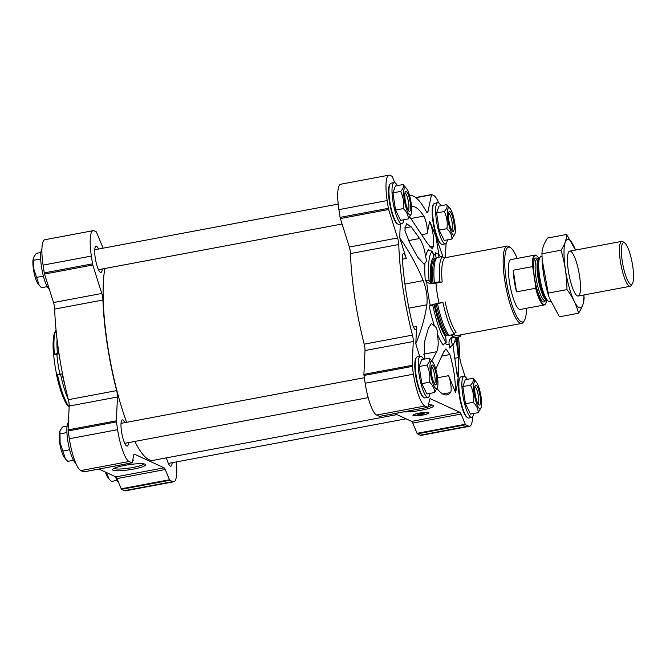 <?xml version="1.0" encoding="UTF-8"?>
<svg xmlns="http://www.w3.org/2000/svg" width="666" height="666" viewBox="0 0 666 666"><rect width="100%" height="100%" fill="white"/><g stroke="black" fill="none" stroke-linecap="round" stroke-linejoin="round"><path stroke-width="1" d="M98.884 469.072L115.834 476.881A6.344 1.415 79.4 0 1 116.975 478.596L121.22 488.811A1.906 0.425 79.4 0 0 121.57 489.327L124.459 490.659A29.187 6.518 79.4 0 0 125.524 490.825L173.793 481.768A29.187 6.518 79.4 0 0 176.29 461.929M103.122 248.168L96.503 232.251A1.906 0.425 79.4 0 0 96.162 231.735L94.206 230.836A29.187 6.518 79.4 0 0 93.14 230.669L44.872 239.727A29.187 6.518 79.4 0 0 43.082 265.118L44.264 272.894A1.906 0.425 79.4 0 0 44.53 274.067L53.521 302.53A6.344 1.415 79.4 0 1 54.67 309.074A106.985 23.884 79.4 0 0 68.373 399.675A6.344 1.415 79.4 0 1 69.181 406.052L68.09 429.878A1.906 0.425 79.4 0 0 68.165 430.969L69.339 438.736A29.187 6.518 79.4 0 0 80.827 470.562L83.716 471.894A1.906 0.425 79.4 0 0 83.783 471.903A1.906 0.425 79.4 0 0 83.841 471.869M98.543 249.026A13.328 2.972 79.4 0 0 96.062 246.262A13.328 2.972 79.4 0 0 95.246 257.859A13.328 2.972 79.4 0 0 100.982 272.461A13.328 2.972 79.4 0 0 102.289 268.989M166.442 457.85A13.328 2.972 79.4 0 0 170.871 466.175A13.328 2.972 79.4 0 0 172.178 462.703M124.8 422.652A13.328 2.972 79.4 0 0 122.319 419.888A13.328 2.972 79.4 0 0 121.512 431.476A13.328 2.972 79.4 0 0 127.239 446.078A13.328 2.972 79.4 0 0 128.546 442.607M64.519 383.483A48.31 10.781 -100.6 0 1 62.454 374.683A6.344 0.649 -12 0 1 62.679 374.642M437.146 388.711A95.821 21.395 79.4 0 0 446.953 394.896A95.821 21.395 79.4 0 0 450.499 392.59A10.156 2.264 79.4 0 0 450.949 385.539A10.156 2.264 79.4 0 0 448.584 375.682L455.486 392.282A102.797 22.952 79.4 0 0 458.658 368.723L458.799 358.683L457.467 337.171M431.476 361.422L436.73 351.706C438.553 347.069 438.669 340.917 437.079 333.25C437.537 329.92 436.655 327.464 434.423 325.89L431.343 323.551L428.338 328.455L424.483 342.041L424.75 359.041M452.963 344.871L457.359 376.798L458.283 370.279L458.325 357.625L456.035 337.446M408.932 308.142L426.873 304.778C427.705 297.236 426.481 289.186 423.218 280.619C417.099 265.792 409.299 251.59 399.825 238.012L406.293 258.475A10.156 2.264 79.4 0 0 403.355 253.621A10.156 2.264 79.4 0 0 402.381 259.199A95.821 21.395 79.4 0 0 411.846 321.828A10.156 2.264 79.4 0 0 415.567 329.57A10.156 2.264 79.4 0 0 416.583 326.54L415.809 343.664A102.797 22.952 79.4 0 0 419.705 356.352M442.157 282.026A39.344 8.783 79.4 0 1 444.88 257.992A1.906 1.848 -125.8 0 1 442.665 256.477A41.242 9.207 79.4 0 0 439.81 281.685A1.906 0.758 175.1 0 0 442.157 282.026L435.947 283.192A7.617 3.022 175.1 0 1 426.698 281.976A230.977 91.575 175.1 0 0 425.316 280.577A50.483 11.272 -100.6 0 1 424.916 263.028L423.809 263.969L417.524 256.943L409.374 242.116L404.861 230.311L406.435 223.676L411.113 226.756L419.613 238.511C422.977 244.097 424.966 250.324 425.574 257.201A50.483 11.272 -100.6 0 1 428.812 249.725A6.344 6.152 -125.8 0 0 432.434 251.149A48.41 10.806 79.4 0 0 429.087 280.727L430.835 283.033A1.265 0.499 175.1 0 0 431.743 283.316A2.539 1.007 175.1 0 0 433.058 283.208A40.609 9.066 79.4 0 1 435.864 258.4L437.204 257.501A41.242 9.207 79.4 0 0 434.349 282.709L433.058 283.208M436.363 258.067A7.617 6.785 -37.3 0 1 435.822 256.293A230.977 205.686 -37.3 0 0 435.223 252.68A6.344 5.653 -37.3 0 0 438.586 253.979A48.41 10.806 79.4 0 1 440.492 256.885M443.165 257.426L435.964 236.855L438.819 254.295M451.09 346.237A50.483 11.272 -100.6 0 1 449.642 347.993A230.977 223.918 -125.8 0 0 449.092 344.039A7.617 7.384 -125.8 0 1 452.006 336.963L454.037 336.114L521.653 323.426A39.344 8.783 79.4 0 0 523.434 322.028L524.358 320.596A38.07 8.5 79.4 0 0 526.523 308.308M434.423 325.89A50.483 11.272 -100.6 0 1 429.179 306.11A6.344 0.649 -12 0 1 432.783 305.219A48.41 10.806 -100.6 0 0 446.253 342.54A6.344 5.653 -37.3 0 0 443.223 345.038A50.483 11.272 -100.6 0 1 437.079 333.25M429.179 306.11A230.977 23.535 -12 0 0 430.253 305.486A7.617 0.774 -12 0 1 438.952 303.097L442.965 302.547A41.242 9.207 -100.6 0 0 454.437 334.34L448.976 335.364A41.242 9.207 -100.6 0 1 437.504 303.571L442.965 302.547M426.873 304.778C424.941 317.649 421.253 330.611 415.809 343.664M435.181 370.304L443.814 351.74L445.97 348.834L449.883 354.537C453.613 367.024 455.486 379.603 455.486 392.282M437.487 240.534L432.009 226.706A102.797 22.952 79.4 0 0 429.637 221.395C432.733 229.154 434.016 237.421 433.499 246.195L432.309 248.918L427.43 243.398L409.856 217.058M400.433 224.026A102.797 22.952 79.4 0 0 399.825 238.012M517.157 258.416A38.07 8.5 79.4 0 0 510.697 247.744L509.315 246.745A39.344 8.783 79.4 0 0 507.142 246.087A39.344 8.783 79.4 0 0 504.736 280.311A39.344 8.783 79.4 0 0 521.653 323.426M438.744 202.93A29.187 6.518 79.4 0 0 433.658 195.438L431.71 194.539A1.906 0.425 79.4 0 0 431.635 194.53A1.906 0.425 79.4 0 0 431.476 194.788L427.947 211.821L426.615 212.071M409.565 195.571A106.985 23.884 79.4 0 1 426.423 211.746A6.344 1.415 79.4 0 0 427.422 212.704A6.344 1.415 79.4 0 0 427.947 211.821M394.788 182.675L392.324 176.756A1.906 0.425 79.4 0 0 391.983 176.24L390.026 175.341A29.187 6.518 79.4 0 0 388.961 175.175A29.187 6.518 79.4 0 0 387.171 200.566L388.353 208.341A1.906 0.425 79.4 0 0 388.619 209.515L397.61 237.978L349.342 247.036L340.351 218.573A1.906 0.425 79.4 0 1 340.076 217.391L338.902 209.624A29.187 6.518 79.4 0 1 340.692 184.232L388.961 175.175M472.569 416.908A29.187 6.518 79.4 0 1 469.613 426.273A29.187 6.518 79.4 0 1 468.548 426.107L465.659 424.775A1.906 0.425 79.4 0 1 465.318 424.259L461.063 414.044A6.344 1.415 79.4 0 0 459.923 412.329L430.344 398.709A6.344 1.415 79.4 0 0 430.119 398.676A6.344 1.415 79.4 0 0 429.595 399.55L428.03 407.093A1.906 0.425 79.4 0 1 427.872 407.351A1.906 0.425 79.4 0 1 427.805 407.342L424.916 406.01A29.187 6.518 79.4 0 1 413.436 374.184L412.254 366.417A1.906 0.425 79.4 0 1 412.179 365.326L413.27 341.508A6.344 1.415 79.4 0 0 412.462 335.123A106.985 23.884 79.4 0 1 398.759 244.522A6.344 1.415 79.4 0 0 397.61 237.978M398.759 244.522L350.491 253.571A6.344 1.415 79.4 0 0 349.342 247.036M350.491 253.571A106.985 23.884 79.4 0 0 364.194 344.172A6.344 1.415 79.4 0 1 365.001 350.557L363.911 374.384A1.906 0.425 79.4 0 0 363.986 375.466L365.159 383.241A29.187 6.518 79.4 0 0 376.648 415.068L379.537 416.4A1.906 0.425 79.4 0 0 379.603 416.408A1.906 0.425 79.4 0 0 379.662 416.375M413.186 415.551A8.125 1.24 -8.6 0 1 412.937 415.309A8.125 1.24 -8.6 0 1 420.787 412.87A8.125 1.24 -8.6 0 1 429.004 412.878A8.125 1.24 -8.6 0 1 422.069 415.168A8.125 1.24 -8.6 0 1 413.186 415.551M428.504 404.795A16.775 2.556 -8.6 0 1 433.408 405.486A16.775 2.556 -8.6 0 1 423.701 409.748A16.775 2.556 -8.6 0 1 403.796 411.871M394.697 413.578L411.655 421.387A6.344 1.415 79.4 0 1 412.795 423.101L417.041 433.316A1.906 0.425 79.4 0 0 417.391 433.832L420.271 435.164A29.187 6.518 79.4 0 0 421.345 435.331L469.613 426.273M465.118 376.631L460.964 363.47A6.344 1.415 79.4 0 1 459.815 356.926A106.985 23.884 79.4 0 0 458.533 336.971M445.404 257.675L446.053 243.565M397.352 185.631A20.937 4.679 79.4 0 0 394.13 182.601L391.092 183.175A20.937 4.679 79.4 0 0 390.143 183.916L389.677 184.632A20.305 4.537 79.4 0 0 389.352 201.573A20.305 4.537 79.4 0 0 396.969 223.485L397.66 223.984A20.937 4.679 79.4 0 0 398.809 224.334L401.848 223.759A20.937 4.679 79.4 0 0 403.762 219.772M440.984 205.727A20.937 4.679 79.4 0 0 437.762 202.697L434.723 203.263A20.937 4.679 79.4 0 0 433.774 204.012L433.308 204.728A20.305 4.537 79.4 0 0 432.983 221.661A20.305 4.537 79.4 0 0 440.601 243.581L441.283 244.081A20.937 4.679 79.4 0 0 442.44 244.43L445.479 243.856A20.937 4.679 79.4 0 0 447.394 239.868M467.241 379.345A20.937 4.679 79.4 0 0 464.019 376.315L460.98 376.889A20.937 4.679 79.4 0 0 460.031 377.63L459.565 378.346A20.305 4.537 79.4 0 0 459.249 395.288A20.305 4.537 79.4 0 0 466.858 417.199L467.549 417.699A20.937 4.679 79.4 0 0 468.697 418.048L471.736 417.482A20.937 4.679 79.4 0 0 473.651 413.486M423.609 359.249A20.937 4.679 79.4 0 0 420.388 356.227L417.349 356.793A20.937 4.679 79.4 0 0 416.4 357.542L415.934 358.25A20.305 4.537 79.4 0 0 415.617 375.191A20.305 4.537 79.4 0 0 423.226 397.111L423.917 397.61A20.937 4.679 79.4 0 0 425.066 397.96L428.105 397.386A20.937 4.679 79.4 0 0 430.02 393.398M429.637 221.395L427.097 233.641A10.156 2.264 79.4 0 0 426.623 224.658A10.156 2.264 79.4 0 0 423.809 216.109A95.821 21.395 79.4 0 0 411.621 206.552A95.821 21.395 79.4 0 0 411.571 206.56M510.697 247.744A38.07 8.5 79.4 0 0 506.26 280.228A38.07 8.5 79.4 0 0 524.358 320.596M546.769 300.183A25.025 5.586 -100.6 0 1 545.679 303.671L545.421 304.079A25.383 5.669 -100.6 0 1 544.264 304.978L520.296 309.474A25.383 5.669 -100.6 0 1 510.048 285.572A25.383 5.669 -100.6 0 1 510.93 259.582L534.906 255.086A25.383 5.669 -100.6 0 1 536.305 255.511L536.696 255.794A25.025 5.586 -100.6 0 1 538.977 258.649M439.81 281.685L434.349 282.709M442.665 256.477L437.204 257.501M432.434 251.149L433.741 257.342A1.265 1.232 -125.8 0 0 434.573 258.291A2.539 2.464 -125.8 0 0 435.864 258.4M425.316 280.577A6.344 2.514 175.1 0 0 429.087 280.727M425.574 257.201C426.923 259.665 426.698 261.605 424.916 263.028M455.619 337.52A48.41 10.806 -100.6 0 1 452.405 345.371A6.344 6.152 -125.8 0 0 449.642 347.993M452.405 345.371L451.09 339.185A1.265 1.232 -125.8 0 1 451.473 338.003A2.539 2.464 -125.8 0 1 452.622 337.437L454.22 337.787L459.682 336.755A41.242 9.207 -100.6 0 0 461.147 334.773M460.314 334.931A1.906 1.848 -125.8 0 0 459.682 336.755M438.861 257.193L438.586 253.979M432.783 305.219L434.049 304.304L437.504 303.571M446.253 342.54L445.745 336.721A42.05 9.391 -100.6 0 1 434.049 304.304M436.163 303.754A40.609 9.066 -100.6 0 0 447.46 335.065A2.539 2.264 -37.3 0 0 446.27 335.606A1.265 1.132 -37.3 0 0 445.745 336.721M447.46 335.065L448.976 335.364M445.171 301.931A39.344 8.783 -100.6 0 0 456.11 332.259A1.906 1.698 -37.3 0 0 454.437 334.34M396.944 414.61L153.005 460.373A105.969 23.66 -100.6 0 1 134.782 441.441M126.623 422.311A105.969 23.66 -100.6 0 1 104.862 268.498M416.4 357.542A20.937 4.679 79.4 0 0 416.067 375.008A20.937 4.679 79.4 0 0 423.917 397.61M420.388 356.227A20.937 4.679 79.4 0 0 419.105 374.434A20.937 4.679 79.4 0 0 428.105 397.386M429.37 358.175L421.653 359.623L419.205 366.491L421.811 383.674L426.848 393.989L434.565 392.54C434.607 388.794 432.925 385.356 429.528 382.226C430.378 376.173 429.503 370.446 426.931 365.043C429.453 362.437 430.269 360.148 429.37 358.175L432.825 362.154A13.961 3.114 79.4 0 0 430.544 373.401A13.961 3.114 79.4 0 0 434.132 386.172A13.961 3.114 79.4 0 0 437.554 387.346A13.961 3.114 79.4 0 0 435.914 369.53A13.961 3.114 79.4 0 0 432.825 362.154M460.031 377.63A20.937 4.679 79.4 0 0 459.698 395.105A20.937 4.679 79.4 0 0 467.549 417.699M464.019 376.315A20.937 4.679 79.4 0 0 462.737 394.53A20.937 4.679 79.4 0 0 471.736 417.482M473.002 378.263L465.276 379.712L462.837 386.588L465.434 403.771L470.479 414.085L478.196 412.637C478.238 408.882 476.556 405.444 473.16 402.322C474.001 396.27 473.135 390.542 470.562 385.139C473.085 382.534 473.901 380.244 473.002 378.263L476.456 382.251A13.961 3.114 79.4 0 0 474.175 393.498A13.961 3.114 79.4 0 0 477.763 406.268A13.961 3.114 79.4 0 0 481.185 407.442A13.961 3.114 79.4 0 0 481.61 403.263A13.961 3.114 79.4 0 0 476.456 382.251M433.774 204.012A20.937 4.679 79.4 0 0 433.441 221.478A20.937 4.679 79.4 0 0 441.283 244.081M437.762 202.697A20.937 4.679 79.4 0 0 436.48 220.904A20.937 4.679 79.4 0 0 445.479 243.856M446.744 204.645L439.019 206.094L436.58 212.962L439.177 230.145L444.222 240.459L451.939 239.011C451.981 235.265 450.299 231.826 446.903 228.696C447.743 222.652 446.878 216.925 444.305 211.513C446.828 208.908 447.644 206.618 446.744 204.645L450.199 208.625A13.961 3.114 79.4 0 0 447.918 219.872A13.961 3.114 79.4 0 0 451.506 232.642A13.961 3.114 79.4 0 0 454.928 233.816A13.961 3.114 79.4 0 0 455.344 229.637A13.961 3.114 79.4 0 0 450.199 208.625M390.143 183.916A20.937 4.679 79.4 0 0 389.81 201.382A20.937 4.679 79.4 0 0 397.66 223.984M394.13 182.601A20.937 4.679 79.4 0 0 392.848 200.816A20.937 4.679 79.4 0 0 401.848 223.759M403.113 184.549L395.388 185.997L392.948 192.865L395.546 210.048L400.591 220.363L408.308 218.914C408.35 215.168 406.668 211.73 403.271 208.6C404.112 202.556 403.246 196.828 400.674 191.417C403.196 188.811 404.012 186.522 403.113 184.549L406.568 188.536A13.961 3.114 79.4 0 0 404.287 199.775A13.961 3.114 79.4 0 0 407.875 212.546A13.961 3.114 79.4 0 0 411.297 213.728A13.961 3.114 79.4 0 0 409.657 195.904A13.961 3.114 79.4 0 0 406.568 188.536M437.554 387.346L434.565 392.54M421.811 383.674L429.528 382.226M419.205 366.491L426.931 365.043M434.448 383.783A8.783 1.956 79.4 0 0 434.582 374.866A8.783 1.956 79.4 0 0 431.227 366.6M431.485 373.834A10.156 2.264 79.4 0 0 435.289 384.79A10.156 2.264 79.4 0 0 436.205 374.558A10.156 2.264 79.4 0 0 431.643 365.359A10.156 2.264 79.4 0 0 431.485 373.834M411.297 213.728L408.308 218.914M395.546 210.048L403.271 208.6M392.948 192.865L400.674 191.417M454.928 233.816L451.939 239.011M439.177 230.145L446.903 228.696M436.58 212.962L444.305 211.513M481.185 407.442L478.196 412.637M465.434 403.771L473.16 402.322M462.837 386.588L470.562 385.139M408.191 210.156A8.783 1.956 79.4 0 0 408.325 201.24A8.783 1.956 79.4 0 0 404.97 192.982M405.228 200.208A10.156 2.264 79.4 0 0 409.032 211.164A10.156 2.264 79.4 0 0 409.948 200.941A10.156 2.264 79.4 0 0 405.386 191.741A10.156 2.264 79.4 0 0 405.228 200.208M451.823 230.253A8.783 1.956 79.4 0 0 451.956 221.337A8.783 1.956 79.4 0 0 448.601 213.078M448.851 220.304A10.156 2.264 79.4 0 0 452.664 231.26A10.156 2.264 79.4 0 0 453.579 221.037A10.156 2.264 79.4 0 0 449.017 211.83A10.156 2.264 79.4 0 0 448.851 220.304M478.08 403.879A8.783 1.956 79.4 0 0 478.213 394.963A8.783 1.956 79.4 0 0 474.858 386.696M475.116 393.922A10.156 2.264 79.4 0 0 478.921 404.886A10.156 2.264 79.4 0 0 479.836 394.655A10.156 2.264 79.4 0 0 475.274 385.456A10.156 2.264 79.4 0 0 475.116 393.922M431.868 405.003A15.301 2.331 -8.6 0 1 428.08 406.843M428.563 412.562A8.125 1.24 -8.6 0 1 428.454 412.637A7.617 1.157 -8.6 0 1 428.438 412.737L428.296 413.087A7.426 1.132 -8.6 0 1 421.653 415.134A7.426 1.132 -8.6 0 1 413.861 415.426A7.426 1.132 -8.6 0 1 413.678 415.301A7.426 1.132 -8.6 0 1 420.804 412.97A7.426 1.132 -8.6 0 1 428.296 413.087M413.678 415.301L413.436 415.01A7.617 1.157 -8.6 0 1 413.395 414.91A8.125 1.24 -8.6 0 1 413.261 414.876M423.659 413.444A2.83 0.433 -8.6 0 1 420.987 414.185A2.83 0.433 -8.6 0 1 418.215 414.269M417.932 414.66A3.172 0.483 -8.6 0 1 417.857 414.485A3.172 0.483 -8.6 0 1 420.895 413.611A3.172 0.483 -8.6 0 1 424.059 413.553A3.172 0.483 -8.6 0 1 421.636 414.468A3.172 0.483 -8.6 0 1 417.932 414.66M93.14 230.669A29.187 6.518 79.4 0 0 91.359 256.06L92.532 263.836A1.906 0.425 79.4 0 0 92.799 265.01L101.79 293.473A6.344 1.415 79.4 0 1 102.939 300.016A106.985 23.884 79.4 0 0 116.642 390.617A6.344 1.415 79.4 0 1 117.449 397.003L116.359 420.82A1.906 0.425 79.4 0 0 116.433 421.911L117.616 429.687A29.187 6.518 79.4 0 0 129.096 461.505L131.985 462.837A1.906 0.425 79.4 0 0 132.051 462.845A1.906 0.425 79.4 0 0 132.209 462.587L133.774 455.045A6.344 1.415 79.4 0 1 134.299 454.17A6.344 1.415 79.4 0 1 134.532 454.204L164.102 467.823A6.344 1.415 79.4 0 1 165.243 469.538L169.497 479.753A1.906 0.425 79.4 0 0 169.838 480.269L172.727 481.601A29.187 6.518 79.4 0 0 173.793 481.768M132.759 459.956A8.125 1.24 -8.6 0 1 133.242 460.281A8.125 1.24 -8.6 0 1 132.559 460.922M113.029 470.246A16.775 2.556 -8.6 0 1 112.654 469.322A16.775 2.556 -8.6 0 1 128.721 464.702A16.775 2.556 -8.6 0 1 145.438 464.36A16.775 2.556 -8.6 0 1 132.634 469.239A16.775 2.556 -8.6 0 1 113.029 470.246M56.061 330.17L55.345 331.285A39.977 8.924 79.4 0 0 53.513 354.678L53.688 354.903A39.344 8.783 79.4 0 0 56.702 374.808L62.521 373.851M57.534 374.85A41.242 9.207 -100.6 0 0 69.006 406.651L67.691 405.719A39.977 8.924 -100.6 0 1 56.577 374.9M53.688 354.903L56.868 354.312A7.617 3.022 175.1 0 0 59.016 353.754M62.512 373.776A7.617 0.774 -12 0 0 59.873 374.209L56.702 374.808M57.06 339.435A41.242 9.207 79.4 0 0 57.409 353.421L53.513 354.678M58.958 353.38L57.409 353.421M56.061 330.194A41.242 9.207 79.4 0 0 54.379 353.987M64.694 384.257A40.609 9.066 -100.6 0 1 62.163 373.917M68.34 399.55A41.242 9.207 -100.6 0 1 60.564 374.284M68.431 422.435A20.937 4.679 79.4 0 0 67.724 440.359A20.937 4.679 79.4 0 0 75.741 463.07M115.451 476.706A20.937 4.679 79.4 0 0 118.598 482.509M41.916 249.092A20.937 4.679 79.4 0 0 41.467 266.733A20.937 4.679 79.4 0 0 49.367 289.369M73.501 460.273L67.741 461.355L65.459 458.882L60.098 442.699L59.94 430.91L62.546 426.989L67.091 426.132M69.647 449.741L62.704 451.04M66.925 432.575L60.098 433.857M59.94 430.91L59.557 432.184A13.961 3.114 79.4 0 0 59.707 442.973A13.961 3.114 79.4 0 0 64.286 457.375L65.459 458.882M47.244 286.655L41.483 287.737L39.202 285.256L33.841 269.072L33.683 257.292L36.28 253.363L40.834 252.514M43.382 276.115L36.447 277.422M40.668 258.957L33.841 260.231M33.683 257.292L33.3 258.558A13.961 3.114 79.4 0 0 33.45 269.347A13.961 3.114 79.4 0 0 38.029 283.749L39.202 285.256M117.133 480.369L111.372 481.451L109.091 478.979L106.418 472.544M105.428 472.086A13.961 3.114 79.4 0 0 107.917 477.464L109.091 478.979M143.898 463.877A15.301 2.331 -8.6 0 1 129.812 468.007A15.301 2.331 -8.6 0 1 114.219 468.539A15.301 2.331 -8.6 0 1 113.978 468.398M545.679 303.671A25.025 5.586 -100.6 0 1 535.83 287.362L532.808 267.407A25.025 5.586 -100.6 0 1 536.696 255.794M532.808 267.407L532.342 266.641A25.383 5.669 -100.6 0 1 534.906 255.086M544.264 304.978A25.383 5.669 -100.6 0 1 535.614 288.261L535.83 287.362M535.614 288.261L516.5 291.85L513.228 270.221A25.383 5.669 79.4 0 0 516.5 291.85M532.342 266.641L513.228 270.221M632.7 265.95A21.287 4.754 -100.6 0 1 632.367 283.708A21.287 4.754 -100.6 0 1 622.802 264.419A21.287 4.754 -100.6 0 1 624.725 242.982A21.287 4.754 -100.6 0 1 632.7 265.95M632.367 283.708L631.226 285.464A22.844 5.103 -100.6 0 1 630.194 286.28A22.844 5.103 -100.6 0 1 620.97 264.768A22.844 5.103 -100.6 0 1 621.769 241.375A22.844 5.103 -100.6 0 1 623.026 241.758L624.725 242.982M550.507 301.223L549.433 301.432A22.844 5.103 -100.6 0 1 548.168 301.049A22.844 5.103 -100.6 0 1 540.209 279.92A22.844 5.103 -100.6 0 1 539.968 257.334A22.844 5.103 -100.6 0 1 541.008 256.527L542.007 256.335M542.149 259.64L542.224 261.139A34.84 7.776 79.4 0 0 548.892 296.686L542.149 259.64L541.941 253.788C541.982 248.884 543.847 243.631 547.535 238.045L566.616 234.465C566.575 239.369 564.71 244.613 561.022 250.208C564.81 262.82 566.791 275.949 566.982 289.585C572.652 297.128 576.506 305.003 578.529 313.228C582.217 307.634 584.082 302.389 584.124 297.486M578.529 313.228L559.448 316.808L549.259 297.802M583.957 294.955A34.84 7.776 79.4 0 1 568.989 286.646A34.84 7.776 79.4 0 1 568.822 239.535A34.84 7.776 79.4 0 1 575.532 250.05L566.616 234.465M541.941 253.788L561.022 250.208M547.902 293.165L566.982 289.585M570.596 251.257A22.844 5.103 79.4 0 0 568.731 251.939A22.844 5.103 79.4 0 0 568.964 274.525A22.844 5.103 79.4 0 0 576.931 295.654A22.844 5.103 79.4 0 0 579.703 276.989A22.844 5.103 79.4 0 0 570.596 251.257M442.807 394.031L450.499 392.59M437.57 377.747L448.584 375.682M423.601 354.17L436.73 351.706M454.562 341.966L456.784 341.55M426.698 281.976A46.478 10.373 79.4 0 0 429.853 303.563A46.478 10.373 79.4 0 0 430.253 305.486M435.822 256.293A46.478 10.373 79.4 0 0 432.942 253.546M444.955 343.273A46.478 10.373 79.4 0 0 449.092 344.039M435.947 283.192A39.344 8.783 79.4 0 0 437.121 292.99A39.344 8.783 79.4 0 0 438.952 303.097M451.248 334.94A39.344 8.783 79.4 0 0 454.037 336.114M431.576 194.564L415.701 197.536M431.476 194.788L415.925 197.71M387.171 200.566L338.902 209.624M388.353 208.341L340.076 217.391M388.619 209.515L340.351 218.573M412.462 335.123L364.194 344.172M413.27 341.508L365.001 350.557M412.179 365.326L363.911 374.384M412.254 366.417L363.986 375.466M413.436 374.184L365.159 383.241M424.916 406.01L376.648 415.068M427.805 407.342L379.537 416.4M430.344 398.709L429.911 398.792M459.923 412.329L411.655 421.387M461.063 414.044L412.795 423.101M465.318 424.259L417.041 433.316M465.659 424.775L417.391 433.832M468.548 426.107L420.271 435.164M404.92 284.049L423.218 280.619M402.381 259.207L406.293 258.475M413.519 327.114L416.583 326.54M442.207 355.977L449.883 354.537M429.62 246.92L433.499 246.195M422.277 234.549L427.097 233.641M434.573 258.291A40.951 9.141 79.4 0 0 431.743 283.316M433.741 257.342A42.05 9.391 79.4 0 0 430.835 283.033M452.43 337.487A42.05 9.391 -100.6 0 1 451.09 339.185M446.27 335.606A40.951 9.141 -100.6 0 1 434.881 304.029M411.014 218.506L423.809 216.109M408.516 240.593L419.613 238.511M404.62 227.972L411.113 226.756M454.395 358.358L458.325 357.625M43.082 265.118L91.359 256.06M44.264 272.894L92.532 263.836M44.53 274.067L92.799 265.01M53.521 302.53L101.79 293.473M54.67 309.074L102.939 300.016M68.373 399.675L116.642 390.617M69.181 406.052L117.449 397.003M68.09 429.878L116.359 420.82M68.165 430.969L116.433 421.911M69.339 438.736L117.616 429.687M80.827 470.562L129.096 461.505M83.716 471.894L131.985 462.837M134.091 454.287L134.532 454.204M115.834 476.881L164.102 467.823M116.975 478.596L165.243 469.538M121.22 488.811L169.497 479.753M121.57 489.327L169.838 480.269M124.459 490.659L172.727 481.601M56.868 354.312A39.344 8.783 79.4 0 0 59.873 374.209M545.454 300.433A22.403 5.003 -100.6 0 1 535.014 280.894A22.403 5.003 -100.6 0 1 537.662 258.891M548.168 301.049L546.711 299.991A21.503 4.804 -100.6 0 1 539.219 280.103A21.503 4.804 -100.6 0 1 538.994 258.849L539.968 257.334M545.046 300.508L546.936 300.15A21.129 4.72 -100.6 0 1 538.436 280.244A21.129 4.72 -100.6 0 1 539.144 258.616L537.254 258.974A21.129 4.72 -100.6 0 0 536.513 280.611A21.129 4.72 -100.6 0 0 545.046 300.508L545.021 300.516M443.989 257.942L507.142 246.087M431.635 194.53L415.676 197.519M427.872 407.351L379.603 416.408M83.783 471.903L132.051 462.845M124.758 443.315L368.198 397.652M121.012 423.36L364.327 377.714M168.39 463.411L406.085 418.822M98.501 269.697L342.066 224.001M94.755 249.742L338.195 204.071M621.769 241.375L569.763 251.132M630.194 286.28L578.188 296.037"/></g></svg>
